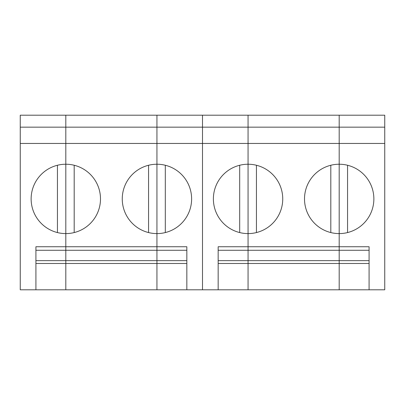 <?xml version="1.0" encoding="UTF-8"?>
<svg xmlns="http://www.w3.org/2000/svg" width="405" height="405" viewBox="0 0 405 405"><rect width="100%" height="100%" fill="white"/><g stroke="black" fill="none" stroke-linecap="round" stroke-linejoin="round"><path stroke-width="0.61" d="M35.913 250.265L65.812 250.265L65.812 246.746L156.938 246.746L156.938 115.202L65.812 115.202L65.812 246.746L35.913 246.746L35.913 289.798L65.812 289.798L65.812 260.648L35.913 260.648M186.837 260.648L156.938 260.648L156.938 263.488L65.812 263.488L65.812 250.265L65.812 260.648L156.938 260.648L156.938 289.798L248.062 289.798L248.062 260.648L218.163 260.648M57.439 232.566L57.439 165.26M186.837 263.488L156.938 263.488L156.938 289.798L65.812 289.798L65.812 263.488L35.913 263.488M186.837 289.798L186.837 246.746L156.938 246.746L156.938 260.648L156.938 250.265L65.812 250.265L65.812 164.233A34.678 34.678 0 0 0 31.134 198.911A34.678 34.678 0 0 0 65.812 233.594A34.678 34.678 0 0 0 100.491 198.911A34.678 34.678 0 0 0 65.812 164.233L65.812 143.451L156.938 143.451L156.938 127.16L20.25 127.16L20.25 115.202L65.812 115.202L65.812 143.451L20.25 143.451L20.25 289.798L35.913 289.798M20.25 143.451L20.25 127.16M148.564 165.26L148.564 232.566M186.837 250.265L156.938 250.265L156.938 233.594A34.678 34.678 0 0 0 191.616 198.911A34.678 34.678 0 0 0 156.938 164.233A34.678 34.678 0 0 0 122.259 198.911A34.678 34.678 0 0 0 156.938 233.594L156.938 143.451L202.5 143.451L202.5 289.798L202.5 127.16L202.5 143.451L248.062 143.451L248.062 246.746L218.163 246.746L218.163 289.798M74.186 165.26L74.186 232.566M156.938 127.16L156.938 115.202L202.5 115.202L202.5 127.16L156.938 127.16M165.311 165.26L165.311 232.566M369.087 260.648L339.188 260.648L339.188 263.488L248.062 263.488L248.062 289.798L369.087 289.798L369.087 246.746L339.188 246.746L339.188 127.16L248.062 127.16L248.062 115.202L248.062 143.451L339.188 143.451L339.188 115.202L202.5 115.202L202.5 127.16L248.062 127.16L248.062 164.233A34.678 34.678 0 0 0 213.384 198.911A34.678 34.678 0 0 0 248.062 233.594A34.678 34.678 0 0 0 282.741 198.911A34.678 34.678 0 0 0 248.062 164.233L248.062 246.746L339.188 246.746L339.188 250.265L369.087 250.265M218.163 250.265L248.062 250.265L248.062 246.746L248.062 260.648L339.188 260.648L339.188 250.265L248.062 250.265L248.062 263.488L218.163 263.488M239.689 232.566L239.689 165.26M369.087 263.488L339.188 263.488L339.188 289.798L339.188 164.233A34.678 34.678 0 0 0 304.509 198.911A34.678 34.678 0 0 0 339.188 233.594A34.678 34.678 0 0 0 373.866 198.911A34.678 34.678 0 0 0 339.188 164.233L339.188 143.451L384.75 143.451L384.75 289.798L369.087 289.798M330.814 165.26L330.814 232.566M256.436 165.26L256.436 232.566M384.75 127.16L339.188 127.16L339.188 115.202L384.75 115.202L384.75 143.451M347.561 165.26L347.561 232.566"/></g></svg>
